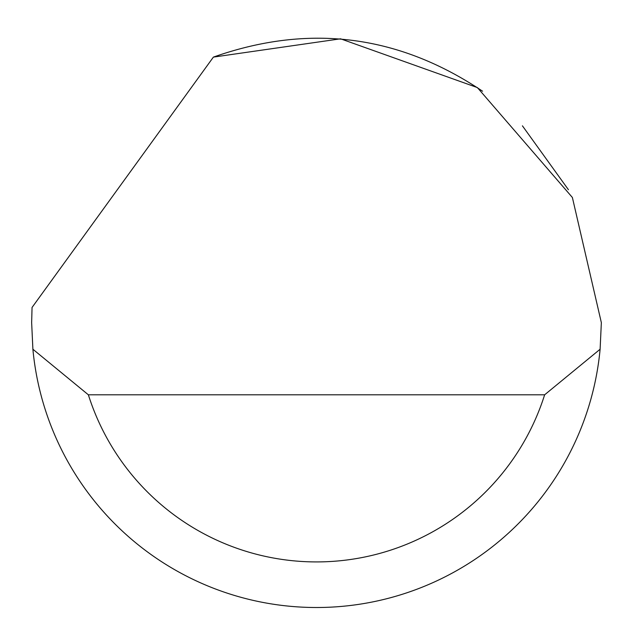 <?xml version="1.0" encoding="UTF-8"?>
<svg xmlns="http://www.w3.org/2000/svg" width="633" height="633" viewBox="0 0 633 633"><rect width="100%" height="100%" fill="white"/><g stroke="black" fill="none" stroke-linecap="round" stroke-linejoin="round"><path stroke-width="0.95" d="M213.384 57.112L340.562 38.811L477.385 87.583L572.374 197.472L601.35 322.648L600.108 349.234A284.85 284.85 0 0 1 32.892 349.234L31.65 322.648L32.054 307.456L213.384 57.112C308.825 23.413 398.553 34.775 482.568 91.215M522.423 125.832L568.434 189.718M32.892 349.234L88.367 394.81L544.633 394.81L600.108 349.234M88.367 394.81A239.274 239.274 0 0 0 544.633 394.81"/></g></svg>
